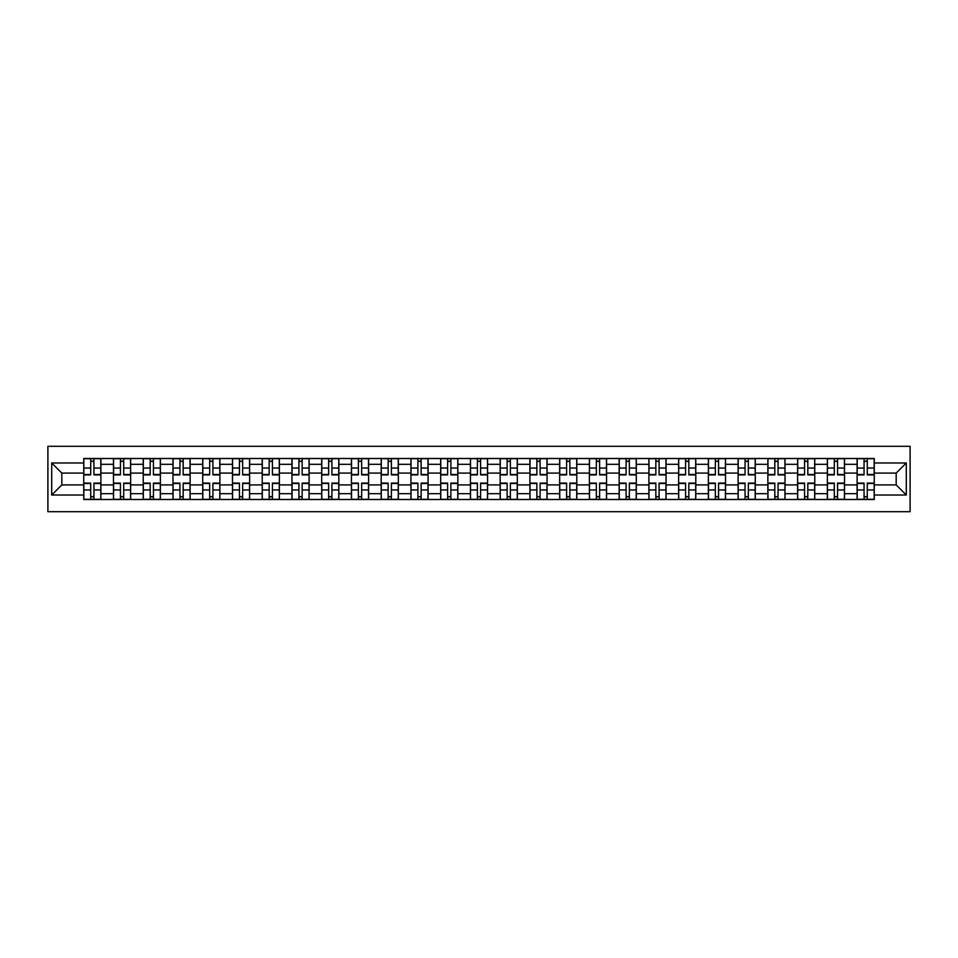 <?xml version="1.0" encoding="UTF-8"?>
<svg xmlns="http://www.w3.org/2000/svg" width="958" height="958" viewBox="0 0 958 958"><rect width="100%" height="100%" fill="white"/><g stroke="black" fill="none" stroke-linecap="round" stroke-linejoin="round"><path stroke-width="1.44" d="M47.9 511.704L910.1 511.704L910.1 446.296L47.9 446.296L47.9 511.704M113.487 499.501L113.487 464.319L100.901 464.319L100.901 499.501M100.901 464.319L100.901 458.499M113.487 464.319L113.487 458.499M130.647 458.499L130.647 499.501M143.233 499.501L143.233 458.499M160.393 458.499L160.393 499.501M172.979 499.501L172.979 458.499M190.139 458.499L190.139 499.501M202.725 499.501L202.725 458.499M219.885 458.499L219.885 499.501M232.471 499.501L232.471 458.499M249.631 458.499L249.631 499.501M262.217 499.501L262.217 458.499M279.377 458.499L279.377 499.501M291.951 499.501L291.951 458.499M309.111 458.499L309.111 499.501M321.696 499.501L321.696 458.499M338.857 458.499L338.857 499.501M351.442 499.501L351.442 458.499M368.602 458.499L368.602 499.501M381.188 499.501L381.188 458.499M398.348 458.499L398.348 499.501M410.934 499.501L410.934 458.499M428.094 458.499L428.094 499.501M440.68 499.501L440.68 458.499M457.84 458.499L457.84 499.501M470.426 499.501L470.426 458.499M487.574 458.499L487.574 499.501M500.16 499.501L500.16 458.499M517.32 458.499L517.32 499.501M529.906 499.501L529.906 458.499M547.066 458.499L547.066 499.501M559.652 499.501L559.652 458.499M576.812 458.499L576.812 499.501M589.398 499.501L589.398 458.499M606.558 458.499L606.558 499.501M619.143 499.501L619.143 458.499M636.304 458.499L636.304 499.501M648.889 499.501L648.889 458.499M666.05 458.499L666.05 499.501M678.623 499.501L678.623 458.499M695.783 458.499L695.783 499.501M708.369 499.501L708.369 458.499M725.529 458.499L725.529 499.501M738.115 499.501L738.115 458.499M755.275 458.499L755.275 499.501M767.861 499.501L767.861 458.499M785.021 458.499L785.021 499.501M797.607 499.501L797.607 458.499M814.767 458.499L814.767 499.501M827.353 499.501L827.353 458.499M844.513 458.499L844.513 499.501M857.099 499.501L857.099 458.499M857.099 484.916L844.513 484.916M827.353 484.916L814.767 484.916M797.607 484.916L785.021 484.916M767.861 484.916L755.275 484.916M738.115 484.916L725.529 484.916M708.369 484.916L695.783 484.916M678.623 484.916L666.05 484.916M648.889 484.916L636.304 484.916M619.143 484.916L606.558 484.916M589.398 484.916L576.812 484.916M559.652 484.916L547.066 484.916M529.906 484.916L517.32 484.916M500.16 484.916L487.574 484.916M470.426 484.916L457.84 484.916M440.68 484.916L428.094 484.916M410.934 484.916L398.348 484.916M381.188 484.916L368.602 484.916M351.442 484.916L338.857 484.916M321.696 484.916L309.111 484.916M291.951 484.916L279.377 484.916M262.217 484.916L249.631 484.916M232.471 484.916L219.885 484.916M202.725 484.916L190.139 484.916M172.979 484.916L160.393 484.916M143.233 484.916L130.647 484.916M113.487 484.916L100.901 484.916M857.099 473.084L844.513 473.084M827.353 473.084L814.767 473.084M797.607 473.084L785.021 473.084M767.861 473.084L755.275 473.084M738.115 473.084L725.529 473.084M708.369 473.084L695.783 473.084M678.623 473.084L666.05 473.084M648.889 473.084L636.304 473.084M619.143 473.084L606.558 473.084M589.398 473.084L576.812 473.084M559.652 473.084L547.066 473.084M529.906 473.084L517.32 473.084M500.16 473.084L487.574 473.084M470.426 473.084L457.84 473.084M440.68 473.084L428.094 473.084M410.934 473.084L398.348 473.084M381.188 473.084L368.602 473.084M351.442 473.084L338.857 473.084M321.696 473.084L309.111 473.084M291.951 473.084L279.377 473.084M262.217 473.084L249.631 473.084M232.471 473.084L219.885 473.084M202.725 473.084L190.139 473.084M172.979 473.084L160.393 473.084M143.233 473.084L130.647 473.084M113.487 473.084L100.901 473.084M61.815 484.916L83.741 484.916L83.741 473.084L61.815 473.084L61.815 484.916L51.708 495.011L51.708 462.989L83.741 462.989L83.741 473.084M874.259 473.084L874.259 484.916L896.185 484.916L896.185 473.084L874.259 473.084L874.259 458.499L83.741 458.499L83.741 462.989M874.259 462.989L906.292 462.989L906.292 495.011L874.259 495.011L874.259 484.916M83.741 484.916L83.741 499.501L874.259 499.501L874.259 495.011M83.741 495.011L51.708 495.011M93.944 496.639L90.711 496.639M90.711 461.361L93.944 461.361M123.69 496.639L120.445 496.639M120.445 461.361L123.69 461.361M153.436 496.639L150.19 496.639M150.19 461.361L153.436 461.361M183.182 496.639L179.936 496.639M179.936 461.361L183.182 461.361M212.927 496.639L209.682 496.639M209.682 461.361L212.927 461.361M242.661 496.639L239.428 496.639M239.428 461.361L242.661 461.361M272.407 496.639L269.174 496.639M269.174 461.361L272.407 461.361M302.153 496.639L298.92 496.639M298.92 461.361L302.153 461.361M331.899 496.639L328.654 496.639M328.654 461.361L331.899 461.361M361.645 496.639L358.4 496.639M358.4 461.361L361.645 461.361M391.391 496.639L388.146 496.639M388.146 461.361L391.391 461.361M421.137 496.639L417.892 496.639M417.892 461.361L421.137 461.361M450.871 496.639L447.637 496.639M447.637 461.361L450.871 461.361M480.617 496.639L477.383 496.639M477.383 461.361L480.617 461.361M510.363 496.639L507.129 496.639M507.129 461.361L510.363 461.361M540.108 496.639L536.863 496.639M536.863 461.361L540.108 461.361M569.854 496.639L566.609 496.639M566.609 461.361L569.854 461.361M599.6 496.639L596.355 496.639M596.355 461.361L599.6 461.361M629.346 496.639L626.101 496.639M626.101 461.361L629.346 461.361M659.08 496.639L655.847 496.639M655.847 461.361L659.08 461.361M688.826 496.639L685.593 496.639M685.593 461.361L688.826 461.361M718.572 496.639L715.339 496.639M715.339 461.361L718.572 461.361M748.318 496.639L745.073 496.639M745.073 461.361L748.318 461.361M778.064 496.639L774.818 496.639M774.818 461.361L778.064 461.361M807.81 496.639L804.564 496.639M804.564 461.361L807.81 461.361M837.555 496.639L834.31 496.639M834.31 461.361L837.555 461.361M867.289 496.639L864.056 496.639M864.056 461.361L867.289 461.361M51.708 462.989L61.815 473.084M896.185 484.916L906.292 495.011M896.185 473.084L906.292 462.989M93.944 474.905L93.944 458.69L100.806 458.69L100.806 474.905L93.944 474.905M90.711 461.169L93.944 461.169M96.71 458.69L83.837 458.69L83.837 474.905L90.711 474.905L90.711 458.69L87.944 458.69M90.711 483.095L90.711 499.31L83.837 499.31L83.837 483.095L90.711 483.095M93.944 496.831L90.711 496.831M87.944 499.31L100.806 499.31L100.806 483.095L93.944 483.095L93.944 499.31L96.71 499.31M123.69 474.905L123.69 458.69L130.551 458.69L130.551 474.905L123.69 474.905M120.445 461.169L123.69 461.169M126.456 458.69L113.583 458.69L113.583 474.905L120.445 474.905L120.445 458.69L117.69 458.69M153.436 474.905L153.436 458.69L160.297 458.69L160.297 474.905L153.436 474.905M150.19 461.169L153.436 461.169M156.202 458.69L143.329 458.69L143.329 474.905L150.19 474.905L150.19 458.69L147.424 458.69M120.445 483.095L120.445 499.31L113.583 499.31L113.583 483.095L120.445 483.095M123.69 496.831L120.445 496.831M117.69 499.31L130.551 499.31L130.551 483.095L123.69 483.095L123.69 499.31L126.456 499.31M150.19 483.095L150.19 499.31L143.329 499.31L143.329 483.095L150.19 483.095M153.436 496.831L150.19 496.831M147.424 499.31L160.297 499.31L160.297 483.095L153.436 483.095L153.436 499.31L156.202 499.31M183.182 474.905L183.182 458.69L190.043 458.69L190.043 474.905L183.182 474.905M179.936 461.169L183.182 461.169M185.948 458.69L173.075 458.69L173.075 474.905L179.936 474.905L179.936 458.69L177.17 458.69M212.927 474.905L212.927 458.69L219.789 458.69L219.789 474.905L212.927 474.905M209.682 461.169L212.927 461.169M215.682 458.69L202.821 458.69L202.821 474.905L209.682 474.905L209.682 458.69L206.916 458.69M242.661 474.905L242.661 458.69L249.535 458.69L249.535 474.905L242.661 474.905M239.428 461.169L242.661 461.169M245.428 458.69L232.566 458.69L232.566 474.905L239.428 474.905L239.428 458.69L236.662 458.69M179.936 483.095L179.936 499.31L173.075 499.31L173.075 483.095L179.936 483.095M183.182 496.831L179.936 496.831M177.17 499.31L190.043 499.31L190.043 483.095L183.182 483.095L183.182 499.31L185.948 499.31M209.682 483.095L209.682 499.31L202.821 499.31L202.821 483.095L209.682 483.095M212.927 496.831L209.682 496.831M206.916 499.31L219.789 499.31L219.789 483.095L212.927 483.095L212.927 499.31L215.682 499.31M239.428 483.095L239.428 499.31L232.566 499.31L232.566 483.095L239.428 483.095M242.661 496.831L239.428 496.831M236.662 499.31L249.535 499.31L249.535 483.095L242.661 483.095L242.661 499.31L245.428 499.31M269.174 483.095L269.174 499.31L262.3 499.31L262.3 483.095L269.174 483.095M272.407 496.831L269.174 496.831M266.408 499.31L279.281 499.31L279.281 483.095L272.407 483.095L272.407 499.31L275.174 499.31M298.92 483.095L298.92 499.31L292.046 499.31L292.046 483.095L298.92 483.095M302.153 496.831L298.92 496.831M296.154 499.31L309.015 499.31L309.015 483.095L302.153 483.095L302.153 499.31L304.919 499.31M328.654 483.095L328.654 499.31L321.792 499.31L321.792 483.095L328.654 483.095M331.899 496.831L328.654 496.831M325.9 499.31L338.761 499.31L338.761 483.095L331.899 483.095L331.899 499.31L334.665 499.31M358.4 483.095L358.4 499.31L351.538 499.31L351.538 483.095L358.4 483.095M361.645 496.831L358.4 496.831M355.634 499.31L368.507 499.31L368.507 483.095L361.645 483.095L361.645 499.31L364.411 499.31M388.146 483.095L388.146 499.31L381.284 499.31L381.284 483.095L388.146 483.095M391.391 496.831L388.146 496.831M385.379 499.31L398.253 499.31L398.253 483.095L391.391 483.095L391.391 499.31L394.157 499.31M417.892 483.095L417.892 499.31L411.03 499.31L411.03 483.095L417.892 483.095M421.137 496.831L417.892 496.831M415.125 499.31L427.998 499.31L427.998 483.095L421.137 483.095L421.137 499.31L423.891 499.31M447.637 483.095L447.637 499.31L440.776 499.31L440.776 483.095L447.637 483.095M450.871 496.831L447.637 496.831M444.871 499.31L457.744 499.31L457.744 483.095L450.871 483.095L450.871 499.31L453.637 499.31M477.383 483.095L477.383 499.31L470.51 499.31L470.51 483.095L477.383 483.095M480.617 496.831L477.383 496.831M474.617 499.31L487.49 499.31L487.49 483.095L480.617 483.095L480.617 499.31L483.383 499.31M507.129 483.095L507.129 499.31L500.256 499.31L500.256 483.095L507.129 483.095M510.363 496.831L507.129 496.831M504.363 499.31L517.224 499.31L517.224 483.095L510.363 483.095L510.363 499.31L513.129 499.31M536.863 483.095L536.863 499.31L530.002 499.31L530.002 483.095L536.863 483.095M540.108 496.831L536.863 496.831M534.109 499.31L546.97 499.31L546.97 483.095L540.108 483.095L540.108 499.31L542.875 499.31M566.609 483.095L566.609 499.31L559.747 499.31L559.747 483.095L566.609 483.095M569.854 496.831L566.609 496.831M563.843 499.31L576.716 499.31L576.716 483.095L569.854 483.095L569.854 499.31L572.621 499.31M596.355 483.095L596.355 499.31L589.493 499.31L589.493 483.095L596.355 483.095M599.6 496.831L596.355 496.831M593.589 499.31L606.462 499.31L606.462 483.095L599.6 483.095L599.6 499.31L602.366 499.31M626.101 483.095L626.101 499.31L619.239 499.31L619.239 483.095L626.101 483.095M629.346 496.831L626.101 496.831M623.335 499.31L636.208 499.31L636.208 483.095L629.346 483.095L629.346 499.31L632.1 499.31M655.847 483.095L655.847 499.31L648.985 499.31L648.985 483.095L655.847 483.095M659.08 496.831L655.847 496.831M653.081 499.31L665.954 499.31L665.954 483.095L659.08 483.095L659.08 499.31L661.846 499.31M685.593 483.095L685.593 499.31L678.719 499.31L678.719 483.095L685.593 483.095M688.826 496.831L685.593 496.831M682.826 499.31L695.7 499.31L695.7 483.095L688.826 483.095L688.826 499.31L691.592 499.31M715.339 483.095L715.339 499.31L708.465 499.31L708.465 483.095L715.339 483.095M718.572 496.831L715.339 496.831M712.572 499.31L725.434 499.31L725.434 483.095L718.572 483.095L718.572 499.31L721.338 499.31M272.407 474.905L272.407 458.69L279.281 458.69L279.281 474.905L272.407 474.905M269.174 461.169L272.407 461.169M275.174 458.69L262.3 458.69L262.3 474.905L269.174 474.905L269.174 458.69L266.408 458.69M302.153 474.905L302.153 458.69L309.015 458.69L309.015 474.905L302.153 474.905M298.92 461.169L302.153 461.169M304.919 458.69L292.046 458.69L292.046 474.905L298.92 474.905L298.92 458.69L296.154 458.69M331.899 474.905L331.899 458.69L338.761 458.69L338.761 474.905L331.899 474.905M328.654 461.169L331.899 461.169M334.665 458.69L321.792 458.69L321.792 474.905L328.654 474.905L328.654 458.69L325.9 458.69M361.645 474.905L361.645 458.69L368.507 458.69L368.507 474.905L361.645 474.905M358.4 461.169L361.645 461.169M364.411 458.69L351.538 458.69L351.538 474.905L358.4 474.905L358.4 458.69L355.634 458.69M391.391 474.905L391.391 458.69L398.253 458.69L398.253 474.905L391.391 474.905M388.146 461.169L391.391 461.169M394.157 458.69L381.284 458.69L381.284 474.905L388.146 474.905L388.146 458.69L385.379 458.69M421.137 474.905L421.137 458.69L427.998 458.69L427.998 474.905L421.137 474.905M417.892 461.169L421.137 461.169M423.891 458.69L411.03 458.69L411.03 474.905L417.892 474.905L417.892 458.69L415.125 458.69M450.871 474.905L450.871 458.69L457.744 458.69L457.744 474.905L450.871 474.905M447.637 461.169L450.871 461.169M453.637 458.69L440.776 458.69L440.776 474.905L447.637 474.905L447.637 458.69L444.871 458.69M480.617 474.905L480.617 458.69L487.49 458.69L487.49 474.905L480.617 474.905M477.383 461.169L480.617 461.169M483.383 458.69L470.51 458.69L470.51 474.905L477.383 474.905L477.383 458.69L474.617 458.69M510.363 474.905L510.363 458.69L517.224 458.69L517.224 474.905L510.363 474.905M507.129 461.169L510.363 461.169M513.129 458.69L500.256 458.69L500.256 474.905L507.129 474.905L507.129 458.69L504.363 458.69M540.108 474.905L540.108 458.69L546.97 458.69L546.97 474.905L540.108 474.905M536.863 461.169L540.108 461.169M542.875 458.69L530.002 458.69L530.002 474.905L536.863 474.905L536.863 458.69L534.109 458.69M569.854 474.905L569.854 458.69L576.716 458.69L576.716 474.905L569.854 474.905M566.609 461.169L569.854 461.169M572.621 458.69L559.747 458.69L559.747 474.905L566.609 474.905L566.609 458.69L563.843 458.69M599.6 474.905L599.6 458.69L606.462 458.69L606.462 474.905L599.6 474.905M596.355 461.169L599.6 461.169M602.366 458.69L589.493 458.69L589.493 474.905L596.355 474.905L596.355 458.69L593.589 458.69M629.346 474.905L629.346 458.69L636.208 458.69L636.208 474.905L629.346 474.905M626.101 461.169L629.346 461.169M632.1 458.69L619.239 458.69L619.239 474.905L626.101 474.905L626.101 458.69L623.335 458.69M659.08 474.905L659.08 458.69L665.954 458.69L665.954 474.905L659.08 474.905M655.847 461.169L659.08 461.169M661.846 458.69L648.985 458.69L648.985 474.905L655.847 474.905L655.847 458.69L653.081 458.69M688.826 474.905L688.826 458.69L695.7 458.69L695.7 474.905L688.826 474.905M685.593 461.169L688.826 461.169M691.592 458.69L678.719 458.69L678.719 474.905L685.593 474.905L685.593 458.69L682.826 458.69M718.572 474.905L718.572 458.69L725.434 458.69L725.434 474.905L718.572 474.905M715.339 461.169L718.572 461.169M721.338 458.69L708.465 458.69L708.465 474.905L715.339 474.905L715.339 458.69L712.572 458.69M748.318 474.905L748.318 458.69L755.179 458.69L755.179 474.905L748.318 474.905M745.073 461.169L748.318 461.169M751.084 458.69L738.211 458.69L738.211 474.905L745.073 474.905L745.073 458.69L742.318 458.69M778.064 474.905L778.064 458.69L784.925 458.69L784.925 474.905L778.064 474.905M774.818 461.169L778.064 461.169M780.83 458.69L767.957 458.69L767.957 474.905L774.818 474.905L774.818 458.69L772.052 458.69M807.81 474.905L807.81 458.69L814.671 458.69L814.671 474.905L807.81 474.905M804.564 461.169L807.81 461.169M810.576 458.69L797.703 458.69L797.703 474.905L804.564 474.905L804.564 458.69L801.798 458.69M837.555 474.905L837.555 458.69L844.417 458.69L844.417 474.905L837.555 474.905M834.31 461.169L837.555 461.169M840.31 458.69L827.449 458.69L827.449 474.905L834.31 474.905L834.31 458.69L831.544 458.69M745.073 483.095L745.073 499.31L738.211 499.31L738.211 483.095L745.073 483.095M748.318 496.831L745.073 496.831M742.318 499.31L755.179 499.31L755.179 483.095L748.318 483.095L748.318 499.31L751.084 499.31M774.818 483.095L774.818 499.31L767.957 499.31L767.957 483.095L774.818 483.095M778.064 496.831L774.818 496.831M772.052 499.31L784.925 499.31L784.925 483.095L778.064 483.095L778.064 499.31L780.83 499.31M804.564 483.095L804.564 499.31L797.703 499.31L797.703 483.095L804.564 483.095M807.81 496.831L804.564 496.831M801.798 499.31L814.671 499.31L814.671 483.095L807.81 483.095L807.81 499.31L810.576 499.31M834.31 483.095L834.31 499.31L827.449 499.31L827.449 483.095L834.31 483.095M837.555 496.831L834.31 496.831M831.544 499.31L844.417 499.31L844.417 483.095L837.555 483.095L837.555 499.31L840.31 499.31M867.289 474.905L867.289 458.69L874.163 458.69L874.163 474.905L867.289 474.905M864.056 461.169L867.289 461.169M870.056 458.69L857.194 458.69L857.194 474.905L864.056 474.905L864.056 458.69L861.29 458.69M864.056 483.095L864.056 499.31L857.194 499.31L857.194 483.095L864.056 483.095M867.289 496.831L864.056 496.831M861.29 499.31L874.163 499.31L874.163 483.095L867.289 483.095L867.289 499.31L870.056 499.31M827.353 464.319L814.767 464.319M797.607 464.319L785.021 464.319M767.861 464.319L755.275 464.319M738.115 464.319L725.529 464.319M708.369 464.319L695.783 464.319M678.623 464.319L666.05 464.319M648.889 464.319L636.304 464.319M619.143 464.319L606.558 464.319M589.398 464.319L576.812 464.319M559.652 464.319L547.066 464.319M529.906 464.319L517.32 464.319M500.16 464.319L487.574 464.319M470.426 464.319L457.84 464.319M440.68 464.319L428.094 464.319M410.934 464.319L398.348 464.319M381.188 464.319L368.602 464.319M351.442 464.319L338.857 464.319M321.696 464.319L309.111 464.319M291.951 464.319L279.377 464.319M262.217 464.319L249.631 464.319M232.471 464.319L219.885 464.319M202.725 464.319L190.139 464.319M172.979 464.319L160.393 464.319M143.233 464.319L130.647 464.319M857.099 464.319L844.513 464.319M827.353 493.681L814.767 493.681M797.607 493.681L785.021 493.681M767.861 493.681L755.275 493.681M738.115 493.681L725.529 493.681M708.369 493.681L695.783 493.681M678.623 493.681L666.05 493.681M648.889 493.681L636.304 493.681M619.143 493.681L606.558 493.681M589.398 493.681L576.812 493.681M559.652 493.681L547.066 493.681M529.906 493.681L517.32 493.681M500.16 493.681L487.574 493.681M470.426 493.681L457.84 493.681M440.68 493.681L428.094 493.681M410.934 493.681L398.348 493.681M381.188 493.681L368.602 493.681M351.442 493.681L338.857 493.681M321.696 493.681L309.111 493.681M291.951 493.681L279.377 493.681M262.217 493.681L249.631 493.681M232.471 493.681L219.885 493.681M202.725 493.681L190.139 493.681M172.979 493.681L160.393 493.681M143.233 493.681L130.647 493.681M113.487 493.681L100.901 493.681M857.099 493.681L844.513 493.681M93.944 474.497L100.806 474.497M93.944 468.055L100.806 468.055M83.837 474.497L90.711 474.497M83.837 468.055L90.711 468.055M90.711 483.503L83.837 483.503M90.711 489.945L83.837 489.945M100.806 483.503L93.944 483.503M100.806 489.945L93.944 489.945M123.69 474.497L130.551 474.497M123.69 468.055L130.551 468.055M113.583 474.497L120.445 474.497M113.583 468.055L120.445 468.055M153.436 474.497L160.297 474.497M153.436 468.055L160.297 468.055M143.329 474.497L150.19 474.497M143.329 468.055L150.19 468.055M120.445 483.503L113.583 483.503M120.445 489.945L113.583 489.945M130.551 483.503L123.69 483.503M130.551 489.945L123.69 489.945M150.19 483.503L143.329 483.503M150.19 489.945L143.329 489.945M160.297 483.503L153.436 483.503M160.297 489.945L153.436 489.945M183.182 474.497L190.043 474.497M183.182 468.055L190.043 468.055M173.075 474.497L179.936 474.497M173.075 468.055L179.936 468.055M212.927 474.497L219.789 474.497M212.927 468.055L219.789 468.055M202.821 474.497L209.682 474.497M202.821 468.055L209.682 468.055M242.661 474.497L249.535 474.497M242.661 468.055L249.535 468.055M232.566 474.497L239.428 474.497M232.566 468.055L239.428 468.055M179.936 483.503L173.075 483.503M179.936 489.945L173.075 489.945M190.043 483.503L183.182 483.503M190.043 489.945L183.182 489.945M209.682 483.503L202.821 483.503M209.682 489.945L202.821 489.945M219.789 483.503L212.927 483.503M219.789 489.945L212.927 489.945M239.428 483.503L232.566 483.503M239.428 489.945L232.566 489.945M249.535 483.503L242.661 483.503M249.535 489.945L242.661 489.945M269.174 483.503L262.3 483.503M269.174 489.945L262.3 489.945M279.281 483.503L272.407 483.503M279.281 489.945L272.407 489.945M298.92 483.503L292.046 483.503M298.92 489.945L292.046 489.945M309.015 483.503L302.153 483.503M309.015 489.945L302.153 489.945M328.654 483.503L321.792 483.503M328.654 489.945L321.792 489.945M338.761 483.503L331.899 483.503M338.761 489.945L331.899 489.945M358.4 483.503L351.538 483.503M358.4 489.945L351.538 489.945M368.507 483.503L361.645 483.503M368.507 489.945L361.645 489.945M388.146 483.503L381.284 483.503M388.146 489.945L381.284 489.945M398.253 483.503L391.391 483.503M398.253 489.945L391.391 489.945M417.892 483.503L411.03 483.503M417.892 489.945L411.03 489.945M427.998 483.503L421.137 483.503M427.998 489.945L421.137 489.945M447.637 483.503L440.776 483.503M447.637 489.945L440.776 489.945M457.744 483.503L450.871 483.503M457.744 489.945L450.871 489.945M477.383 483.503L470.51 483.503M477.383 489.945L470.51 489.945M487.49 483.503L480.617 483.503M487.49 489.945L480.617 489.945M507.129 483.503L500.256 483.503M507.129 489.945L500.256 489.945M517.224 483.503L510.363 483.503M517.224 489.945L510.363 489.945M536.863 483.503L530.002 483.503M536.863 489.945L530.002 489.945M546.97 483.503L540.108 483.503M546.97 489.945L540.108 489.945M566.609 483.503L559.747 483.503M566.609 489.945L559.747 489.945M576.716 483.503L569.854 483.503M576.716 489.945L569.854 489.945M596.355 483.503L589.493 483.503M596.355 489.945L589.493 489.945M606.462 483.503L599.6 483.503M606.462 489.945L599.6 489.945M626.101 483.503L619.239 483.503M626.101 489.945L619.239 489.945M636.208 483.503L629.346 483.503M636.208 489.945L629.346 489.945M655.847 483.503L648.985 483.503M655.847 489.945L648.985 489.945M665.954 483.503L659.08 483.503M665.954 489.945L659.08 489.945M685.593 483.503L678.719 483.503M685.593 489.945L678.719 489.945M695.7 483.503L688.826 483.503M695.7 489.945L688.826 489.945M715.339 483.503L708.465 483.503M715.339 489.945L708.465 489.945M725.434 483.503L718.572 483.503M725.434 489.945L718.572 489.945M272.407 474.497L279.281 474.497M272.407 468.055L279.281 468.055M262.3 474.497L269.174 474.497M262.3 468.055L269.174 468.055M302.153 474.497L309.015 474.497M302.153 468.055L309.015 468.055M292.046 474.497L298.92 474.497M292.046 468.055L298.92 468.055M331.899 474.497L338.761 474.497M331.899 468.055L338.761 468.055M321.792 474.497L328.654 474.497M321.792 468.055L328.654 468.055M361.645 474.497L368.507 474.497M361.645 468.055L368.507 468.055M351.538 474.497L358.4 474.497M351.538 468.055L358.4 468.055M391.391 474.497L398.253 474.497M391.391 468.055L398.253 468.055M381.284 474.497L388.146 474.497M381.284 468.055L388.146 468.055M421.137 474.497L427.998 474.497M421.137 468.055L427.998 468.055M411.03 474.497L417.892 474.497M411.03 468.055L417.892 468.055M450.871 474.497L457.744 474.497M450.871 468.055L457.744 468.055M440.776 474.497L447.637 474.497M440.776 468.055L447.637 468.055M480.617 474.497L487.49 474.497M480.617 468.055L487.49 468.055M470.51 474.497L477.383 474.497M470.51 468.055L477.383 468.055M510.363 474.497L517.224 474.497M510.363 468.055L517.224 468.055M500.256 474.497L507.129 474.497M500.256 468.055L507.129 468.055M540.108 474.497L546.97 474.497M540.108 468.055L546.97 468.055M530.002 474.497L536.863 474.497M530.002 468.055L536.863 468.055M569.854 474.497L576.716 474.497M569.854 468.055L576.716 468.055M559.747 474.497L566.609 474.497M559.747 468.055L566.609 468.055M599.6 474.497L606.462 474.497M599.6 468.055L606.462 468.055M589.493 474.497L596.355 474.497M589.493 468.055L596.355 468.055M629.346 474.497L636.208 474.497M629.346 468.055L636.208 468.055M619.239 474.497L626.101 474.497M619.239 468.055L626.101 468.055M659.08 474.497L665.954 474.497M659.08 468.055L665.954 468.055M648.985 474.497L655.847 474.497M648.985 468.055L655.847 468.055M688.826 474.497L695.7 474.497M688.826 468.055L695.7 468.055M678.719 474.497L685.593 474.497M678.719 468.055L685.593 468.055M718.572 474.497L725.434 474.497M718.572 468.055L725.434 468.055M708.465 474.497L715.339 474.497M708.465 468.055L715.339 468.055M748.318 474.497L755.179 474.497M748.318 468.055L755.179 468.055M738.211 474.497L745.073 474.497M738.211 468.055L745.073 468.055M778.064 474.497L784.925 474.497M778.064 468.055L784.925 468.055M767.957 474.497L774.818 474.497M767.957 468.055L774.818 468.055M807.81 474.497L814.671 474.497M807.81 468.055L814.671 468.055M797.703 474.497L804.564 474.497M797.703 468.055L804.564 468.055M837.555 474.497L844.417 474.497M837.555 468.055L844.417 468.055M827.449 474.497L834.31 474.497M827.449 468.055L834.31 468.055M745.073 483.503L738.211 483.503M745.073 489.945L738.211 489.945M755.179 483.503L748.318 483.503M755.179 489.945L748.318 489.945M774.818 483.503L767.957 483.503M774.818 489.945L767.957 489.945M784.925 483.503L778.064 483.503M784.925 489.945L778.064 489.945M804.564 483.503L797.703 483.503M804.564 489.945L797.703 489.945M814.671 483.503L807.81 483.503M814.671 489.945L807.81 489.945M834.31 483.503L827.449 483.503M834.31 489.945L827.449 489.945M844.417 483.503L837.555 483.503M844.417 489.945L837.555 489.945M867.289 474.497L874.163 474.497M867.289 468.055L874.163 468.055M857.194 474.497L864.056 474.497M857.194 468.055L864.056 468.055M864.056 483.503L857.194 483.503M864.056 489.945L857.194 489.945M874.163 483.503L867.289 483.503M874.163 489.945L867.289 489.945"/></g></svg>
